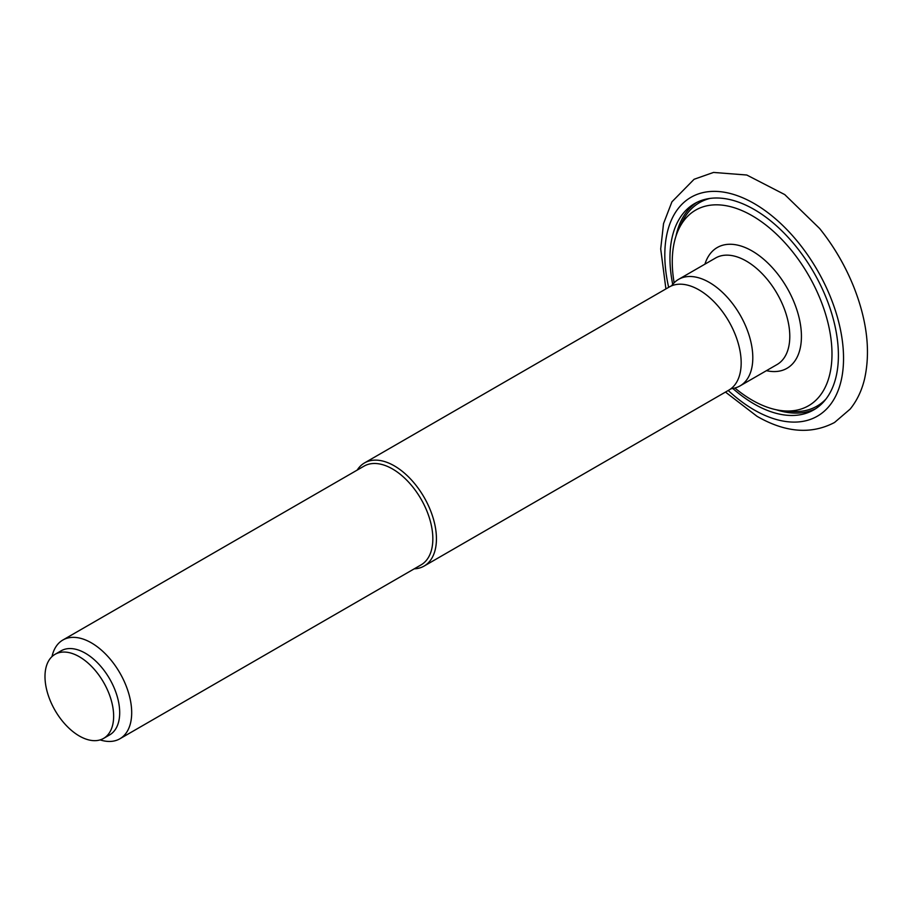 <?xml version="1.0" encoding="UTF-8"?>
<svg xmlns="http://www.w3.org/2000/svg" width="913" height="913" viewBox="0 0 913 913"><rect width="100%" height="100%" fill="white"/><g stroke="black" fill="none" stroke-linecap="round" stroke-linejoin="round"><path stroke-width="1.37" d="M79.317 735.992A48.549 28.029 -120 0 0 103.591 738.4A48.549 28.029 -120 0 0 103.591 682.353A48.549 28.029 -120 0 0 55.042 654.324A48.549 28.029 -120 0 0 47.602 693.218A48.549 28.029 -120 0 0 79.317 735.992M103.591 738.4L109.64 734.908A48.549 28.029 -120 0 0 109.64 678.85A48.549 28.029 -120 0 0 61.103 650.821L55.042 654.324M100.11 739.895A57.017 32.914 -120 0 0 119.877 738.788A57.017 32.914 -120 0 0 119.877 672.949A57.017 32.914 -120 0 0 62.86 640.024A57.017 32.914 -120 0 0 52.007 656.584M119.877 738.788L421.03 564.907A57.017 32.914 -120 0 0 421.03 499.069A57.017 32.914 -120 0 0 364.013 466.155L62.86 640.024M414.217 568.845A59.562 34.386 -120 0 0 424.1 566.071A59.562 34.386 -120 0 0 424.1 497.3A59.562 34.386 -120 0 0 364.538 462.914A59.562 34.386 -120 0 0 357.2 470.081M424.1 566.071L728.836 390.136A59.562 34.386 -120 0 0 728.836 321.365A59.562 34.386 -120 0 0 669.275 286.979L364.538 462.914M730.742 388.881L733.687 388.287A61.491 35.504 -120 0 0 740.066 385.891A61.491 35.504 -120 0 0 740.066 314.882A61.491 35.504 -120 0 0 678.576 279.367A61.491 35.504 -120 0 0 673.303 283.703L671.317 285.952M734.885 388.002A112.938 65.211 -120 0 0 752.118 400.134A112.938 65.211 -120 0 0 783.822 410.861A112.938 65.211 -120 0 0 808.598 275.315A112.938 65.211 -120 0 0 678.827 228.992A112.938 65.211 -120 0 0 674.148 282.802M783.822 410.861L791.263 411.443A117.48 67.824 -120 0 0 825.945 399.084M710.086 198.406A117.48 67.824 -120 0 0 682.045 222.258L678.827 228.992M776.267 409.754A119.124 68.772 -120 0 0 815.754 408.647M696.71 202.446A119.124 68.772 -120 0 0 675.997 236.09M732.797 388.47A119.124 68.772 -120 0 0 754.172 403.991A119.124 68.772 -120 0 0 813.734 409.891A119.124 68.772 -120 0 0 813.734 272.348A119.124 68.772 -120 0 0 694.622 203.576A119.124 68.772 -120 0 0 672.71 284.377M725.47 392.076L757.082 416.351C785.408 432.648 811.223 434.691 834.528 422.491L850.163 409.081C856.953 400.681 861.758 390.65 864.554 378.986C870.546 352.041 867.247 322.118 854.659 289.193A134.679 77.753 -120 0 0 819.612 228.478L784.735 194.583L746.788 175.022L713.532 172.431L694.108 179.268L671.922 201.841L663.534 223.582L660.704 248.918L665.908 288.919M728.22 390.49A126.382 72.972 -120 0 0 754.172 409.926A126.382 72.972 -120 0 0 843.11 347.956A126.382 72.972 -120 0 0 736.734 195.462A126.382 72.972 -120 0 0 668.658 287.333M740.066 385.891L777.054 364.538A61.491 35.504 -120 0 0 777.054 293.529A61.491 35.504 -120 0 0 715.552 258.025L678.576 279.367M766.441 370.667A69.73 40.252 -120 0 0 786.983 287.789A69.73 40.252 -120 0 0 704.939 264.154M854.659 289.193C846.1 267.155 834.414 246.921 819.612 228.478"/></g></svg>
